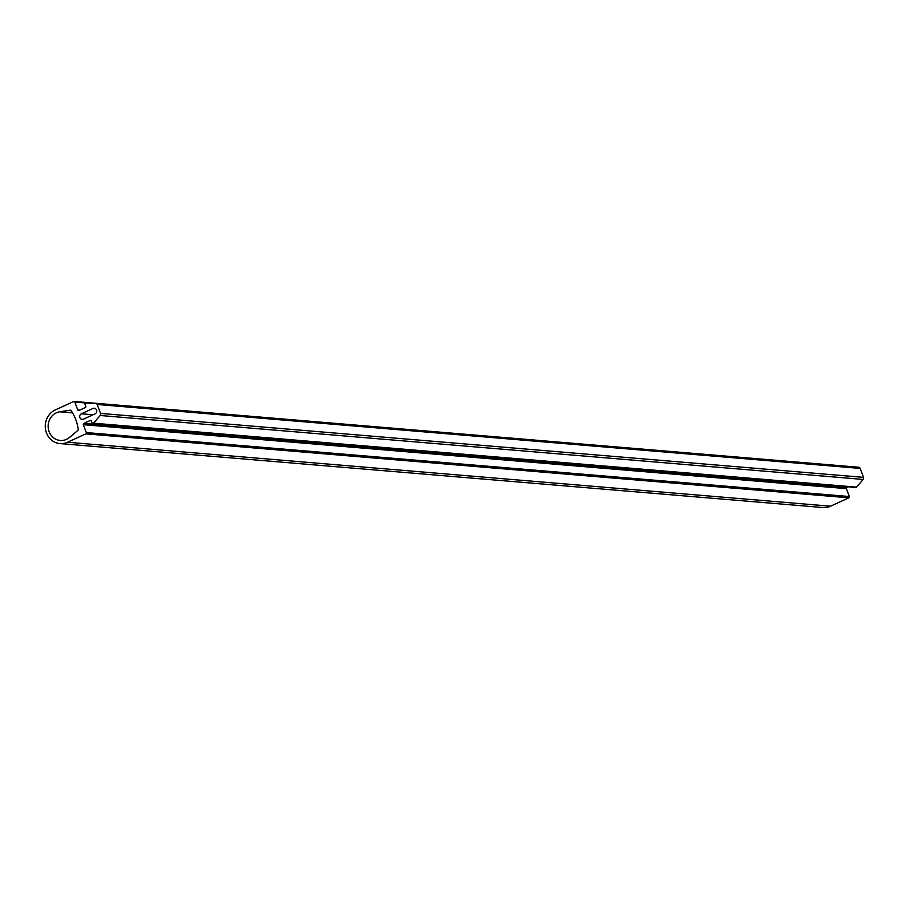 <?xml version="1.0" encoding="UTF-8"?>
<svg xmlns="http://www.w3.org/2000/svg" width="909" height="909" viewBox="0 0 909 909"><rect width="100%" height="100%" fill="white"/><g stroke="black" fill="none" stroke-linecap="round" stroke-linejoin="round"><path stroke-width="1.36" d="M59.778 411.788A14.442 13.283 -85.2 0 0 56.415 412.788A14.442 13.283 -85.2 0 0 48.291 428.412A14.442 13.283 -85.2 0 0 60.233 440.467A14.442 13.283 -85.2 0 0 66.459 439.365A14.442 13.283 -85.2 0 0 69.47 437.456L77.901 430.377A0.977 0.898 94.8 0 0 78.254 429.457A42.939 39.496 -85.2 0 0 71.118 410.573A0.977 0.898 94.8 0 0 70.277 410.186L59.778 411.788L72.561 412.856M77.788 409.959A0.977 0.898 94.8 0 0 78.958 410.47L85.276 407.573A0.977 0.898 94.8 0 0 85.764 406.3L85.06 404.414A0.977 0.898 94.8 0 1 85.923 403.062L95.57 403.278A1.954 1.795 94.8 0 1 97.172 404.471L100.547 413.402A1.954 1.795 94.8 0 1 100.183 415.493L93.525 423.185A0.977 0.898 94.8 0 1 92.048 422.912L91.332 421.026A0.977 0.898 94.8 0 0 90.161 420.503L83.844 423.401A0.977 0.898 94.8 0 0 83.344 424.685L86.332 432.582A0.977 0.898 94.8 0 1 85.844 433.854L67.55 442.24A17.566 16.157 94.8 0 1 59.971 443.581A17.566 16.157 94.8 0 1 45.45 428.912A17.566 16.157 94.8 0 1 55.335 409.914L73.629 401.539A0.977 0.898 94.8 0 1 74.799 402.051L77.788 409.959L79.731 410.118M855.392 487.315A0.977 0.898 -85.2 0 0 856.528 487.144L93.525 423.185M59.971 443.581L822.975 507.54A17.566 16.157 -85.2 0 0 830.542 506.199L67.55 442.24M83.412 419.174L95.059 413.845A2.932 2.693 -85.2 0 0 94.286 408.232A2.932 2.693 -85.2 0 0 93.025 408.448L81.378 413.788A2.932 2.693 -85.2 0 0 82.151 419.401A2.932 2.693 -85.2 0 0 83.412 419.174M848.04 486.804L846.836 487.36A0.977 0.898 -85.2 0 0 846.347 488.633L849.336 496.53A0.977 0.898 94.8 0 1 848.847 497.814L830.542 506.199M100.183 415.493L863.186 479.441A1.954 1.795 -85.2 0 0 863.55 477.361L860.175 468.419A1.954 1.795 -85.2 0 0 858.573 467.237L95.775 403.301M863.186 479.441L856.528 487.144M85.844 433.854L848.847 497.814M74.799 402.051L87.082 403.085M83.344 424.685L846.347 488.633M849.336 496.53L86.332 432.582M90.161 420.503L90.98 420.572M846.836 487.36L83.844 423.401M100.547 413.402L863.55 477.361M860.175 468.419L97.172 404.471M95.49 408.664L93.025 408.448M81.378 413.788L93.036 414.765M74.049 401.46L837.053 465.419M92.798 423.503L855.789 487.451M95.672 403.289L858.675 467.237"/></g></svg>
